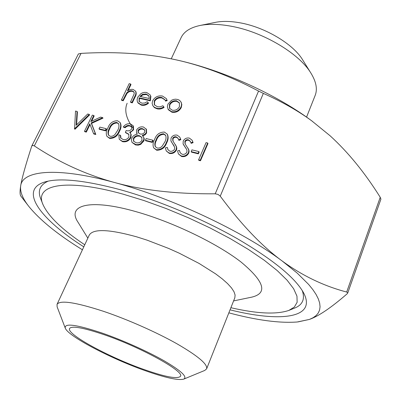 <?xml version="1.0" encoding="UTF-8"?>
<svg xmlns="http://www.w3.org/2000/svg" width="401" height="401" viewBox="0 0 401 401"><rect width="100%" height="100%" fill="white"/><g stroke="black" fill="none" stroke-linecap="round" stroke-linejoin="round"><path stroke-width="0.6" d="M57.032 304.369L89.243 235.126C93.132 228.575 108.972 229.156 136.771 236.866L147.092 240.154L168.545 248.399L179.192 253.166L199.076 263.432L215.643 273.878L222.239 278.875L227.542 283.572L231.477 287.888L234.004 291.743L235.106 295.066L234.821 297.818L206.64 368.8C207.803 364.258 197.899 355.918 176.921 343.772C156.39 332.198 127.508 319.417 103.568 311.336C75.473 302.224 59.965 299.898 57.032 304.369L57.127 306.84L65.268 328.123C64.135 322.86 76.531 324.544 102.45 333.176C122.992 340.334 147.909 351.527 164.475 361.01C181.332 370.945 187.748 376.985 183.718 379.135C178.014 380.584 164.961 377.682 144.55 370.429C110.12 358.228 67.969 336.108 65.268 328.123M87.839 238.144L78.08 222.324C66.421 205.202 89.483 198.294 136.19 211.713C172.721 222.009 216.936 243.332 240.921 261.933C264.389 281.477 268.013 293.211 251.788 297.136L233.588 300.915M143.187 369.221C108.526 357.005 66.26 334.103 69.553 328.519C71.674 325.562 83.218 327.627 104.18 334.71C141.022 347.291 184.861 371.617 180.49 376.298C177.523 379.301 165.087 376.945 143.187 369.221M83.789 246.851C40.937 219.583 17.804 189.874 45.123 181.874C59.714 177.703 84.566 180.265 119.683 189.553C157.307 199.904 202.169 218.625 237.487 238.79C273.632 260.028 295.743 278.194 303.823 293.291C316.78 318.635 279.302 322.244 230.049 309.838M302.239 290.514C305.231 299.091 302.615 304.981 294.379 308.189L288.88 310.409L294.364 307.031L297.141 302.269L296.961 296.144L293.637 288.73L287.056 280.149L277.221 270.58L264.254 260.254L248.409 249.462L230.094 238.54L209.838 227.843L188.285 217.733L166.154 208.555L144.185 200.615L123.112 194.159C64.325 177.738 34.115 185.172 42.947 204.495C48.381 216.41 62.315 229.838 84.751 244.78M230.891 307.717C257.161 313.752 276.49 314.65 288.88 310.409M171.252 58.837L181.092 37.679C183.934 31.634 190.249 27.564 200.039 25.479C208.635 23.789 218.861 24.01 230.725 26.145C262.725 31.684 299.236 53.438 311.016 73.273C316.224 81.819 317.607 89.202 315.166 95.423L306.559 117.107M311.016 73.273L302.635 59.819C293.156 43.96 264.861 27.078 239.813 22.782C230.52 21.128 222.44 20.977 215.573 22.326L200.039 25.479M183.718 379.135L204.776 370.429L206.64 368.8M28.366 205.823L21.022 196.32C19.86 195.092 19.749 191.598 20.682 185.838C21.854 178.47 25.534 165.242 31.724 146.165L32.661 145.347L34.321 145.904C59.132 162.375 85.824 174.56 114.4 182.47C142.861 190.33 176.465 194.104 215.222 193.798L218.074 194.425L220.244 196.169C241.407 224.675 262.018 246.264 282.083 260.931C302.274 275.693 323.808 286.058 346.685 292.028L347.712 292.72L347.241 293.712C331.401 307.497 318.815 316.063 309.477 319.407L297.933 321.918M347.697 293.111L380.925 199.142L380.233 197.297C364.94 172.846 348.243 152.35 330.138 135.809L311.818 120.901C298.143 110.861 281.983 101.694 263.342 93.393L258.555 91.062C228.44 75.223 199.528 64.521 171.828 58.952L166.199 57.854C140.109 53.087 111.729 51.599 81.057 53.388L78.385 53.95L31.814 145.939M77.047 111.428L76.165 125.307L87.704 114.004L89.248 114.38L74.586 128.746L75.518 111.057L77.047 111.428L77.423 111.949L76.601 124.881M89.248 114.38L89.613 114.902L74.967 129.257L74.38 128.691M93.799 115.478L90.826 121.588L100.561 117.112L102.646 117.618L91.157 122.896L95.458 133.979L93.503 133.488L89.754 123.789L85.954 131.593L84.501 131.232L92.35 115.127L93.799 115.478L94.16 115.999L91.618 121.222M102.646 117.618L103.002 118.14L91.523 123.413L95.824 134.49L93.869 133.999L93.503 133.488M90.03 124.5L86.325 132.104L84.877 131.744L84.501 131.232M106.491 129.192L105.689 130.866L99.378 129.302L99.022 128.786L99.824 127.117L106.135 128.676L106.491 129.192M120.205 122.736L120.405 123.022C121.453 125.583 121.152 128.325 119.503 131.242C117.699 136.014 114.425 138.41 109.679 138.44L106.912 136.315C105.829 133.698 106.16 130.911 107.899 127.954C109.623 123.227 112.826 120.826 117.498 120.746L120.064 122.495C121.112 125.062 120.811 127.804 119.162 130.726C117.353 135.498 114.074 137.899 109.328 137.929L106.912 136.315M131.749 127.102L129.904 126.054C128.15 125.713 126.591 126.265 125.222 127.719L123.724 127.353L123.388 126.831C125.237 124.385 127.558 123.393 130.34 123.844L133.107 125.724L133.247 129.297L133.578 129.819L130.165 132.681M133.107 125.724L133.438 126.25L133.578 129.819M133.247 129.297L131.824 131.127L129.698 132.21L131.197 134.581L130.831 137.769C128.841 141.027 126.064 142.325 122.505 141.663L119.252 139.282L118.871 134.881L120.37 135.252L120.711 135.769L120.891 138.27M128.921 134.445L125.719 132.766L125.378 132.25L126.175 130.561C128.36 131.242 130.22 130.696 131.744 128.927L131.608 126.841L129.568 125.528L129.904 126.054M146.154 128.866L146.295 132.475L145.954 133.092L144.661 134.385L142.27 135.353L143.829 137.688L143.758 140.009L140.636 143.738L138.33 144.596L135.994 144.591L132.059 142.45L131.413 140.26L131.904 137.864C133.072 135.769 134.891 134.525 137.363 134.145L136.681 133.317L136.52 130.039C138.225 127.468 140.53 126.46 143.448 127.012L146.47 129.393L146.616 132.997L145.042 134.861L142.741 135.834M143.368 136.676L144.265 138.761L143.974 140.821L140.596 144.445L138.26 145.162L135.588 144.951L132.059 142.45M137.242 134.17L136.681 133.317M153.097 140.711L152.315 142.425L145.708 140.791L145.388 140.275L146.175 138.561L152.781 140.195L153.097 140.711M167.252 134.135L167.553 134.661C168.525 137.262 168.24 139.999 166.691 142.871C164.946 147.779 161.608 150.24 156.676 150.245L153.643 147.819C152.641 145.152 152.956 142.365 154.596 139.453C156.26 134.591 159.518 132.13 164.38 132.069L167.252 134.135C168.225 136.741 167.939 139.483 166.385 142.355C164.641 147.267 161.297 149.728 156.36 149.733L153.643 147.819M167.257 147.383L167.964 149.733L169.839 151.177C171.869 151.598 173.448 150.926 174.58 149.152L174.696 147.322L170.891 140.831L171.067 138.029C172.45 135.643 174.475 134.686 177.142 135.152L179.803 137.142L180.55 139.137L178.661 139.829L178.014 138.19L176.194 136.836C174.681 136.505 173.503 137.007 172.671 138.34L172.846 140.801L176.6 146.881L176.811 148.631L176.45 150.079C174.811 152.841 172.445 153.959 169.357 153.433L166.245 150.936L165.392 147.874L167.257 147.383L168.129 149.999M174.099 145.929L171.262 141.643M179.803 137.142L180.841 139.663L178.951 140.35L178.661 139.829M178.144 138.45L176.49 137.358C174.971 137.027 173.798 137.528 172.966 138.861L173.062 141.147M179.453 150.415L180.139 152.711L182.089 154.24C184.139 154.671 185.728 153.989 186.861 152.2L186.961 150.36L186.375 148.992L183.077 143.819L183.237 140.997C184.61 138.591 186.65 137.628 189.352 138.099L192.104 140.205L192.821 142.119L190.916 142.816L190.285 141.217L188.405 139.794C186.871 139.463 185.688 139.964 184.856 141.312L185.051 143.789L188.821 149.773L189.102 151.423L188.736 153.137C187.102 155.919 184.721 157.042 181.598 156.51L178.41 153.914L177.573 150.906L179.453 150.415L180.3 152.976M186.485 149.197L183.372 144.48M192.104 140.205L193.102 142.646L191.197 143.337L190.916 142.816M190.42 141.498L188.686 140.32C187.157 139.984 185.974 140.49 185.142 141.834L185.222 144.064M199.137 152.084L198.365 153.849L191.462 152.134L191.182 151.618L191.954 149.864L198.861 151.568L199.137 152.084M207.959 143.543L200.49 160.761L198.866 160.355L198.59 159.844L206.074 142.626L207.693 143.017L207.959 143.543M130.661 83.989L127.408 90.811L129.794 89.644L131.904 89.313L133.107 89.453L135.548 91.107C136.175 92.751 135.934 94.501 134.831 96.35L132.009 102.31L130.525 101.969L134.205 93.799L134.014 91.959L132.175 90.816C130.044 90.496 128.195 91.207 126.631 92.957L122.917 100.215L121.443 99.874L129.192 83.664L130.661 83.989L130.987 84.541L128.225 90.325M135.548 91.107L135.869 91.654C136.495 93.298 136.26 95.047 135.152 96.897L132.335 102.851L130.851 102.511L130.525 101.969M134.145 92.235L132.495 91.363C130.37 91.042 128.52 91.754 126.962 93.498L123.252 100.751L121.779 100.41L121.443 99.874M148.195 102.676L148.505 103.217C146.28 105.077 143.889 105.724 141.337 105.162L138.044 103.022L137.292 101.448L137.092 99.548L137.733 97.187L140.962 93.613L142.561 92.806L144.686 92.345L146.736 92.516L150.144 94.847L150.586 95.919L150.019 100.29L139.092 97.799L139.087 101.478L141.904 103.212L144.841 102.987L147.172 101.694L148.195 102.676C145.964 104.536 143.573 105.187 141.017 104.621L137.723 102.481M150.144 94.847L150.891 96.466L150.33 100.836L139.413 98.345L139.272 101.764M161.703 97.468C158.49 96.912 156.019 98.05 154.28 100.882L154.31 104.701L157.408 106.791L160.164 106.846L162.876 105.749L163.793 106.841C161.498 108.37 159.137 108.836 156.711 108.245L154.385 107.293L152.771 105.573L152.114 103.222L152.706 100.666C154.971 96.892 158.23 95.353 162.48 96.045L166.445 98.696L167.187 100.636L165.563 101.102L164.921 99.689L161.703 97.468L161.999 98.014C158.796 97.458 156.325 98.596 154.585 101.428L154.485 104.982M165.047 99.944L161.999 98.014M163.793 106.841L164.089 107.383C161.798 108.912 159.438 109.378 157.017 108.786L154.41 107.633L152.771 105.573M180.966 101.994L181.843 104.526L181.257 107.578C179.172 111.272 176.069 112.826 171.954 112.24L168.3 109.714L167.362 106.716L167.964 104.07L171.598 100.255L173.593 99.438L175.673 99.177L177.949 99.548L179.478 100.3L180.811 101.714L181.458 103.328L181.548 104.992L180.971 107.032C178.886 110.731 175.778 112.285 171.658 111.699L168.004 109.172M136.821 132.851L136.52 132.5M133.483 128.681C126.215 118.866 124.099 110.39 127.142 103.263M164.666 57.579L171.828 58.952C218.079 68.225 273.577 92.681 310.69 120.069L312.489 121.388M228.851 312.85C256.66 320.269 279.457 323.311 297.241 321.988L309.477 319.407L313.141 317.692L316.073 315.577L318.234 313.051L319.577 310.123L320.068 306.79L319.662 303.056L318.334 298.935L316.063 294.439L312.82 289.587L308.605 284.404L297.241 273.141L282.083 260.931C242.946 231.402 171.067 197.543 114.4 182.47C57.007 166.736 22.356 170.45 20.682 185.838C19.885 191.638 22.586 198.485 28.792 206.375C39.609 219.703 56.671 233.663 79.974 248.259L82.421 249.788M42.947 204.495L40.787 198.976C37.458 190.791 39.94 184.836 48.23 181.122M176.595 100.821C173.448 100.43 171.082 101.633 169.493 104.43L169.483 108.225L172.32 110.225C175.463 110.676 177.828 109.498 179.417 106.691L179.422 102.907L176.595 100.821L176.886 101.368C173.738 100.977 171.372 102.18 169.788 104.972L169.648 108.501M171.658 111.699L171.954 112.24M180.971 107.032L181.257 107.578M181.157 102.4L181.442 102.947M179.548 103.172L176.886 101.368M169.493 104.43L169.788 104.972M166.445 98.696L167.187 100.636M156.711 108.245L157.017 108.786M154.28 100.882L154.585 101.428M166.891 100.09L165.267 100.556M139.924 96.405L149.187 98.506L148.926 95.894L146.144 93.959L142.49 94.345L139.924 96.405M139.092 97.799L139.413 98.345M150.019 100.29L150.33 100.836M150.586 95.919L150.891 96.466M141.017 104.621L141.337 105.162M149.052 96.15L146.455 94.511L142.806 94.892L140.591 96.556M146.144 93.959L146.455 94.511M142.49 94.345L142.806 94.892M122.917 100.215L123.252 100.751M126.631 92.957L126.962 93.498M132.175 90.816L132.495 91.363M132.009 102.31L132.335 102.851M207.693 143.017L200.214 160.25L200.49 160.761M200.214 160.25L198.59 159.844M198.861 151.568L198.089 153.332L198.365 153.849M198.089 153.332L191.182 151.618M187.994 148.059L188.806 150.565L188.455 152.626C186.816 155.408 184.435 156.53 181.307 155.999L181.598 156.51M181.307 155.999L178.41 153.914M188.455 152.626L188.736 153.137M184.856 141.312L185.142 141.834M188.405 139.794L188.686 140.32M192.821 142.119L193.102 142.646M175.593 144.791L176.51 147.398L176.154 149.568C174.51 152.33 172.149 153.448 169.057 152.921L169.357 153.433M169.057 152.921L166.245 150.936M176.154 149.568L176.45 150.079M172.671 138.34L172.966 138.861M176.194 136.836L176.49 137.358M180.55 139.137L180.841 139.663M156.149 139.829C154.796 142.16 154.495 144.405 155.237 146.56L157.202 148.014C159.152 148.315 160.836 147.653 162.25 146.044L164.826 141.964C166.079 139.638 166.355 137.408 165.648 135.272L163.653 133.794C159.864 133.994 157.362 136.009 156.149 139.829L156.46 140.345C155.202 142.555 154.851 144.716 155.413 146.821M156.36 149.733L156.676 150.245M166.385 142.355L166.691 142.871M163.653 133.794L163.959 134.315C160.174 134.52 157.673 136.525 156.46 140.345M165.773 135.533L163.959 134.315M152.781 140.195L151.999 141.909L152.315 142.425M151.999 141.909L145.388 140.275M142.581 128.686C140.701 128.23 139.187 128.816 138.029 130.43L138.235 132.661L140.185 133.999C142.109 134.375 143.643 133.723 144.791 132.044L144.651 129.944L142.581 128.686L142.901 129.207C141.027 128.756 139.513 129.338 138.355 130.952L138.415 132.916M139.433 135.708C136.901 135.192 134.891 136.049 133.403 138.29L133.523 141.127L136.069 142.731C138.556 143.302 140.525 142.475 141.979 140.245L141.769 137.297L139.433 135.708L139.759 136.23C137.227 135.708 135.217 136.566 133.733 138.806L133.708 141.383M146.295 132.475L146.616 132.997M135.257 144.44L135.588 144.951M140.636 143.738L140.962 144.25M143.528 140.596L143.849 141.112M144.786 130.215L142.901 129.207M138.029 130.43L138.355 130.952M141.914 137.548L139.759 136.23M133.403 138.29L133.733 138.806M129.568 125.528C127.814 125.187 126.255 125.744 124.886 127.197L125.222 127.719M120.37 135.252L120.606 137.864L122.987 139.458C125.458 140.039 127.433 139.227 128.916 137.022L128.776 134.19L125.378 132.25M120.606 137.864L120.791 138.144M130.42 133.032L130.866 134.064L130.495 137.252C128.505 140.515 125.724 141.814 122.165 141.152L122.505 141.663M122.165 141.152L119.252 139.282M130.495 137.252L130.831 137.769M130.866 134.064L131.197 134.581M124.886 127.197L123.388 126.831M109.383 128.31C107.939 130.686 107.633 132.937 108.45 135.052L110.18 136.255C112.049 136.535 113.683 135.894 115.082 134.32L117.668 130.35C118.997 128.004 119.287 125.789 118.541 123.693L116.756 122.42C113.107 122.636 110.651 124.596 109.383 128.31L109.734 128.826C108.395 131.067 108.034 133.232 108.651 135.312M109.328 137.929L109.679 138.44M119.162 130.726L119.503 131.242M116.756 122.42L117.102 122.947C113.458 123.157 111.002 125.117 109.734 128.826M118.681 123.934L117.102 122.947M106.135 128.676L105.333 130.35L105.689 130.866M105.333 130.35L99.022 128.786M85.954 131.593L86.325 132.104M95.458 133.979L95.824 134.49M91.157 122.896L91.523 123.413M74.586 128.746L74.967 129.257M380.233 197.297L346.685 292.028M258.555 91.062L215.222 193.798M34.321 145.904L81.057 53.388M220.244 196.169L263.342 93.393M124.922 96.014L125.252 96.556M134.831 96.35L135.152 96.897M184.956 146.846L185.247 147.362M172.736 143.834L173.031 144.355M310.69 120.069L311.818 120.901M120.405 123.022L120.064 122.495"/></g></svg>
